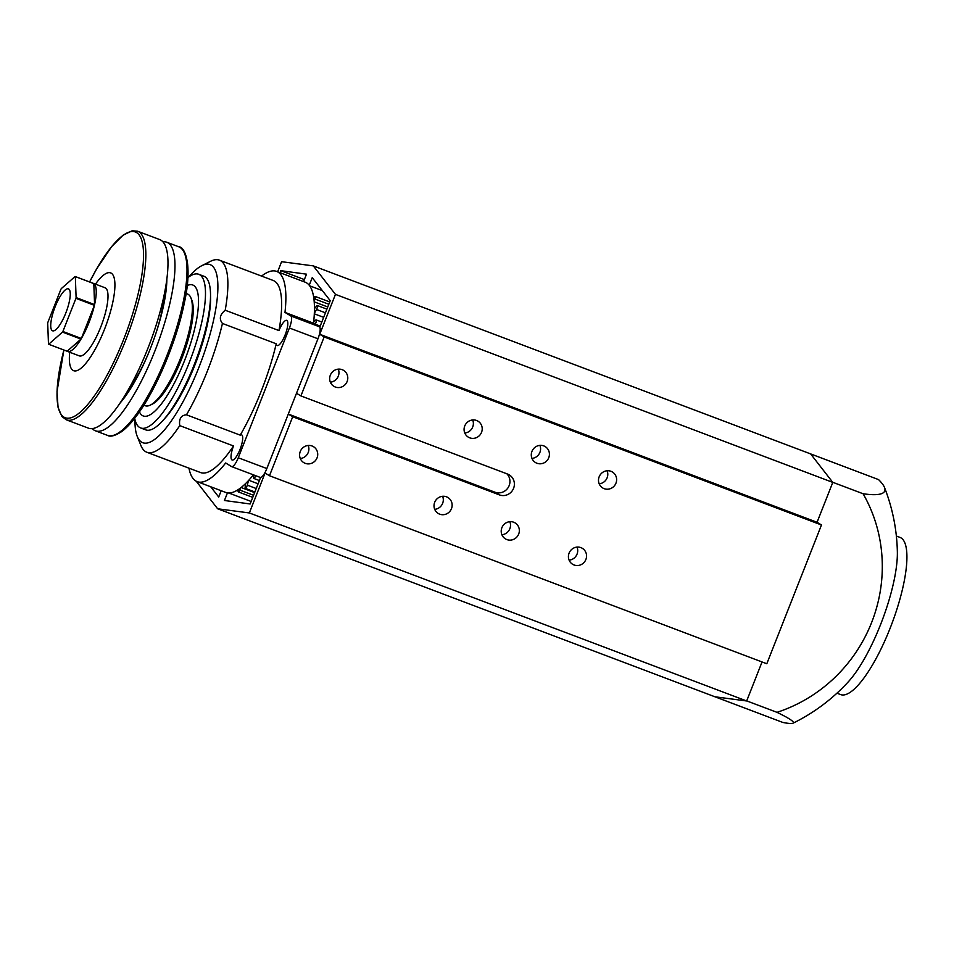 <?xml version="1.0" encoding="UTF-8"?>
<svg xmlns="http://www.w3.org/2000/svg" width="954" height="954" viewBox="0 0 954 954"><rect width="100%" height="100%" fill="white"/><g stroke="black" fill="none" stroke-linecap="round" stroke-linejoin="round"><path stroke-width="1.43" d="M196.226 481.221L217.631 508.768L249.352 512.954L265.069 473.053L269.481 475.736L292.711 416.755L499.371 494.887A11.198 10.768 121.2 0 0 509.281 474.901A11.198 10.768 121.2 0 0 507.576 474.066L300.915 395.934L324.145 336.953L319.733 334.27L335.45 294.369L313.306 265.892L281.597 261.694L277.626 271.783M300.915 395.934L296.503 393.263L288.299 414.072L494.959 492.204A11.198 10.768 121.2 0 0 506.872 473.804M300.26 451.492A9.337 8.968 121.2 0 0 303.825 462.654A9.337 8.968 121.2 0 0 317.062 457.848A9.337 8.968 121.2 0 0 313.508 446.699A9.337 8.968 121.2 0 0 300.26 451.492M300.283 458.516A9.337 8.968 121.2 0 0 308.202 445.47M330.322 375.172A9.337 8.968 121.2 0 0 333.888 386.322A9.337 8.968 121.2 0 0 347.125 381.517A9.337 8.968 121.2 0 0 343.571 370.367A9.337 8.968 121.2 0 0 330.322 375.172M330.358 382.184A9.337 8.968 121.2 0 0 338.276 369.138M464.741 425.985A9.337 8.968 121.2 0 0 468.295 437.135A9.337 8.968 121.2 0 0 481.543 432.341A9.337 8.968 121.2 0 0 477.99 421.179A9.337 8.968 121.2 0 0 464.741 425.985M464.765 433.009A9.337 8.968 121.2 0 0 472.683 419.951M434.678 502.317A9.337 8.968 121.2 0 0 438.232 513.467A9.337 8.968 121.2 0 0 451.481 508.661A9.337 8.968 121.2 0 0 447.915 497.511A9.337 8.968 121.2 0 0 434.678 502.317M434.702 509.341A9.337 8.968 121.2 0 0 442.62 496.283M501.876 527.729A9.337 8.968 121.2 0 0 505.441 538.879A9.337 8.968 121.2 0 0 518.678 534.073A9.337 8.968 121.2 0 0 515.124 522.923A9.337 8.968 121.2 0 0 501.876 527.729M501.911 534.741A9.337 8.968 121.2 0 0 509.83 521.695M531.95 451.397A9.337 8.968 121.2 0 0 535.504 462.547A9.337 8.968 121.2 0 0 548.753 457.741A9.337 8.968 121.2 0 0 545.187 446.591A9.337 8.968 121.2 0 0 531.95 451.397M531.974 458.409A9.337 8.968 121.2 0 0 539.892 445.363M569.085 553.129A9.337 8.968 121.2 0 0 572.65 564.291A9.337 8.968 121.2 0 0 585.887 559.485A9.337 8.968 121.2 0 0 582.334 548.323A9.337 8.968 121.2 0 0 569.085 553.129M569.109 560.153A9.337 8.968 121.2 0 0 577.027 547.107M599.16 476.797A9.337 8.968 121.2 0 0 602.713 487.959A9.337 8.968 121.2 0 0 615.962 483.153A9.337 8.968 121.2 0 0 612.396 471.991A9.337 8.968 121.2 0 0 599.16 476.797M599.184 483.821A9.337 8.968 121.2 0 0 607.102 470.775M240.73 487.816L239.764 490.07A2.612 0.715 110.7 0 1 238.321 491.906A2.612 0.715 110.7 0 1 238.285 491.894A2.612 0.715 110.7 0 1 238.106 491.262L238.13 489.664M248.505 480.554L247.289 485.145A2.731 0.739 110.7 0 1 245.333 488.365A2.731 0.739 110.7 0 1 245.297 488.341A2.731 0.739 110.7 0 1 245.13 487.363L245.548 483.595M255.636 475.676A2.731 0.739 110.7 0 1 253.812 478.443A2.731 0.739 110.7 0 1 253.776 478.419A2.731 0.739 110.7 0 1 253.585 477.775L253.621 474.913M288.299 414.072L292.711 416.755M227.446 492.896L224.452 500.492L250.151 503.974L260.585 477.477M303.563 281.585L306.496 274.168L280.798 270.674L279.999 272.677M210.703 486.767L218.716 497.01L221.185 490.726M313.759 297.696L314.748 296.694A2.612 0.715 110.7 0 1 315.237 296.467A2.612 0.715 110.7 0 1 315.011 299.043L314.176 301.369M319.793 327.186L330.227 300.677L312.232 277.65L309.239 285.246M313.663 322.142L315.679 320.127A2.731 0.739 110.7 0 1 316.179 319.9A2.731 0.739 110.7 0 1 316.263 321.546A2.731 0.739 110.7 0 1 315.19 324.193L320.222 326.089M314.45 308.691L316.585 305.96A2.731 0.739 110.7 0 1 317.277 305.507A2.731 0.739 110.7 0 1 316.501 309.442L314.331 313.449M269.481 475.736L766.801 663.757L821.477 524.974L817.065 522.291L832.782 482.39L810.638 453.913L313.306 265.892M217.631 508.768L714.963 696.79L746.672 700.975L762.043 661.957M249.352 512.954L746.672 700.975M324.145 336.953L821.477 524.974M319.733 334.27L817.065 522.291M335.45 294.369L832.782 482.39M280.798 270.674L304.362 279.582M248.767 480.267L258.093 483.797M241.123 487.506L254.623 492.61M228.781 493.003L251.14 501.458M309.668 285.806L322.357 290.6M314.212 301.858L327.747 306.973M314.307 313.806L323.668 317.348M836.944 693.188L840.629 694.584A84 22.872 -69.3 0 0 890.964 626.074A84 22.872 -69.3 0 0 901.077 537.937A84 22.872 -69.3 0 0 900.039 537.424L896.355 536.029M714.963 696.79L782.864 722.452A134.168 8.455 -160.3 0 0 793.001 723.215A186.674 186.674 0 0 0 848.189 681.943A84 22.872 -69.3 0 0 880.625 624.441A84 22.872 -69.3 0 0 897.356 551.913A186.674 186.674 0 0 0 884.477 487.422A134.168 21.429 23.3 0 0 878.539 479.588L810.638 453.913M793.001 723.215A134.168 8.455 -160.3 0 0 776.985 712.34A149.337 143.517 121.2 0 0 871.61 622.545A149.337 143.517 121.2 0 0 863.096 493.755A134.168 21.429 23.3 0 0 884.477 487.422M776.985 712.34L746.708 700.892M863.096 493.755L832.663 482.247M222.449 323.454L276.219 343.786A13.439 3.661 -69.3 0 0 277.054 345.431A13.439 3.661 -69.3 0 0 277.22 345.515A13.439 3.661 -69.3 0 0 285.27 334.556A13.439 3.661 -69.3 0 0 286.892 320.449A13.439 3.661 -69.3 0 0 286.725 320.365A13.439 3.661 -69.3 0 0 278.973 330.561L225.204 310.241C219.849 314.641 218.931 319.053 222.449 323.454A102.674 27.952 110.7 0 1 186.471 414.811C181.057 415.228 178.815 418.83 179.757 425.627A102.674 27.952 110.7 0 1 146.833 452.244A102.674 27.952 110.7 0 1 145.557 451.612A102.674 27.952 110.7 0 1 140.918 445.518L137.269 436.479A95.209 25.925 110.7 0 1 134.943 419.414M179.757 425.627L233.515 445.959A13.439 3.661 -69.3 0 0 231.953 459.923A13.439 3.661 -69.3 0 0 232.12 460.007A13.439 3.661 -69.3 0 0 240.169 449.048A13.439 3.661 -69.3 0 0 241.791 434.952A13.439 3.661 -69.3 0 0 241.624 434.869A13.439 3.661 -69.3 0 0 240.229 435.143L186.471 414.811M210.536 295.871A78.407 21.346 110.7 0 1 163.766 419.569M231.667 466.625A11.198 3.053 -69.3 0 0 238.273 457.753L266.846 468.545A11.198 3.053 110.7 0 1 260.227 477.417L231.667 466.625A11.198 3.053 -69.3 0 1 231.524 466.554L225.669 462.988A112.381 30.6 110.7 0 1 197.168 481.651A112.381 30.6 110.7 0 1 195.773 480.959A112.381 30.6 110.7 0 1 188.964 468.164M253.406 474.842A112.381 30.6 110.7 0 1 225.728 492.443L197.168 481.651M233.515 445.959A102.674 27.952 110.7 0 1 200.602 472.564L146.833 452.244M188.82 276.91A95.209 25.925 110.7 0 1 201.854 265.653A95.209 25.925 110.7 0 1 211.275 265.188A95.209 25.925 110.7 0 1 198.933 367.326A95.209 25.925 110.7 0 1 141.574 442.131A95.209 25.925 110.7 0 1 137.269 436.479M201.854 265.653L210.572 261.289A102.674 27.952 110.7 0 1 219.456 260.168A102.674 27.952 110.7 0 1 220.732 260.788A102.674 27.952 110.7 0 1 225.204 310.241M276.219 343.786A102.674 27.952 110.7 0 1 240.229 435.143M219.456 260.168L273.214 280.488A102.674 27.952 110.7 0 1 278.973 330.561M238.273 457.753L289.396 327.985A11.198 3.053 -69.3 0 0 290.839 315.965L284.984 312.411A112.381 30.6 110.7 0 0 276.648 271.413L305.208 282.205A112.381 30.6 110.7 0 1 313.544 323.215L284.984 312.411M261.575 276.088A112.381 30.6 110.7 0 1 276.648 271.413M290.839 315.965L319.411 326.769L313.544 323.215M319.411 326.769A11.198 3.053 110.7 0 1 317.956 338.789L289.396 327.985M266.846 468.545L317.956 338.789M56.858 328.689A22.407 6.094 110.7 0 1 51.277 329.321A22.407 6.094 110.7 0 1 53.746 310.599A22.407 6.094 110.7 0 1 64.133 290.982A22.407 6.094 110.7 0 1 66.47 289.122A22.407 6.094 110.7 0 1 68.962 303.145A22.407 6.094 110.7 0 1 56.858 328.689M187.902 277.59A82.139 22.359 110.7 0 1 190.037 276.1A82.139 22.359 110.7 0 1 198.754 274.287A82.139 22.359 110.7 0 1 195.26 345.825A82.139 22.359 110.7 0 1 149.373 426.14A82.139 22.359 110.7 0 1 140.655 427.952A82.139 22.359 110.7 0 1 134.693 418.305M198.754 274.287L203.786 276.195A82.139 22.359 110.7 0 1 200.304 347.721A82.139 22.359 110.7 0 1 154.405 428.048A82.139 22.359 110.7 0 1 145.7 429.86L140.655 427.952M187.199 285.544A70 19.056 110.7 0 1 192.458 337.263A70 19.056 110.7 0 1 150.696 414.43A70 19.056 110.7 0 1 139.439 411.866M164.35 294.011A69.07 18.806 110.7 0 1 155.49 334.615M148.12 354.101A69.07 18.806 110.7 0 1 130.161 387.36A69.07 18.806 110.7 0 1 127.908 390.401M166.855 279.164A82.139 22.359 110.7 0 1 155.788 333.721A82.139 22.359 110.7 0 1 147.763 354.971A82.139 22.359 110.7 0 1 126 395.469A82.139 22.359 110.7 0 1 119.954 403.196M162.884 241.779A100.802 27.451 110.7 0 1 166.712 242.221A100.802 27.451 110.7 0 1 168.643 308.512A100.802 27.451 110.7 0 1 124.855 408.872A100.802 27.451 110.7 0 1 95.412 430.803A100.802 27.451 110.7 0 1 92.252 428.596M186.09 293.45L187.461 293.975A59.732 16.266 110.7 0 1 190.907 297.887A59.732 16.266 110.7 0 1 162.657 392.726A59.732 16.266 110.7 0 1 150.386 405.068A59.732 16.266 110.7 0 1 145.211 405.724L143.839 405.212M190.907 297.887L191.826 300.14A57.872 15.753 110.7 0 1 164.458 392.022A57.872 15.753 110.7 0 1 152.568 403.983L150.386 405.068M95.46 284.137A52.267 14.227 110.7 0 1 110.533 311.409A52.267 14.227 110.7 0 1 83.201 366.253A52.267 14.227 110.7 0 1 69.714 352.241M159.533 313.83A100.802 27.451 110.7 0 1 88.424 428.155L66.279 419.796A100.802 27.451 110.7 0 0 137.4 305.459A100.802 27.451 110.7 0 0 137.579 231.202L159.712 239.573A100.802 27.451 110.7 0 1 159.533 313.83M75.127 276.481L61.294 288.621A36.407 9.91 -69.3 0 0 60.925 289.241L47.867 322.38A36.407 9.91 -69.3 0 0 47.7 323.132L48.475 344.132A36.407 9.91 -69.3 0 0 48.571 344.191A36.407 9.91 -69.3 0 0 48.678 344.251L67.162 351.239A36.407 9.91 -69.3 0 0 67.507 351.406A36.407 9.91 -69.3 0 0 80.995 339.099L62.511 332.111A36.407 9.91 -69.3 0 0 62.881 331.491L81.364 338.479A36.407 9.91 -69.3 0 0 94.41 305.34L75.938 298.352A36.407 9.91 -69.3 0 0 76.105 297.6L94.589 304.588A36.407 9.91 -69.3 0 0 93.802 283.588L75.33 276.6A36.407 9.91 -69.3 0 0 75.223 276.541A36.407 9.91 -69.3 0 0 75.127 276.481L93.611 283.469A36.407 9.91 -69.3 0 0 93.253 283.302A36.407 9.91 -69.3 0 0 92.884 283.195M67.507 351.406L79.265 355.854A36.407 9.91 -69.3 0 0 101.088 326.161A36.407 9.91 -69.3 0 0 105.465 287.965A36.407 9.91 -69.3 0 0 105.012 287.75L93.253 283.302M48.678 344.251L62.511 332.111M62.881 331.491L75.938 298.352M76.105 297.6L75.33 276.6M67.162 351.239L80.995 339.099M81.364 338.479L94.41 305.34M94.589 304.588L93.802 283.588M239.764 490.07L253.573 495.293M247.289 485.145L256.232 488.531M315.011 299.043L328.82 304.266M316.501 309.442L325.445 312.817M494.959 492.204L499.371 494.887M166.712 242.221L178.744 246.776A100.802 27.451 110.7 0 1 178.744 246.776A100.802 27.451 110.7 0 1 180.676 313.067A100.802 27.451 110.7 0 1 136.887 413.428A100.802 27.451 110.7 0 1 107.444 435.358L107.444 435.358A100.802 27.451 110.7 0 1 107.432 435.346M184.301 252.774A99.276 27.034 110.7 0 1 179.257 323.466A99.276 27.034 110.7 0 1 138.64 412.951M137.579 231.202L132.141 230.785L123.03 235.209L111.594 246.669L96.688 268.825L89.604 281.955A99.288 27.034 110.7 0 1 136.136 232.323A99.288 27.034 110.7 0 1 135.218 305.137A99.288 27.034 110.7 0 1 75.807 415.503A99.288 27.034 110.7 0 1 63.894 349.999M238.321 491.906L252.75 497.368M245.333 488.365L254.885 491.966M253.812 478.443L259.381 480.542M315.237 296.467L329.726 301.941M317.277 305.507L326.9 309.144M316.179 319.9L321.82 322.035M95.412 430.803L107.444 435.358C110.33 437.147 115.136 435.835 121.885 431.446C127.109 427.523 132.654 421.418 138.521 413.165C157.398 387.026 177.17 339.278 184.48 302.275C192.446 266.536 185.517 246.728 178.744 246.776M63.882 349.999L57.001 391.724L58.063 407.37L61.903 416.493L66.279 419.796"/></g></svg>
